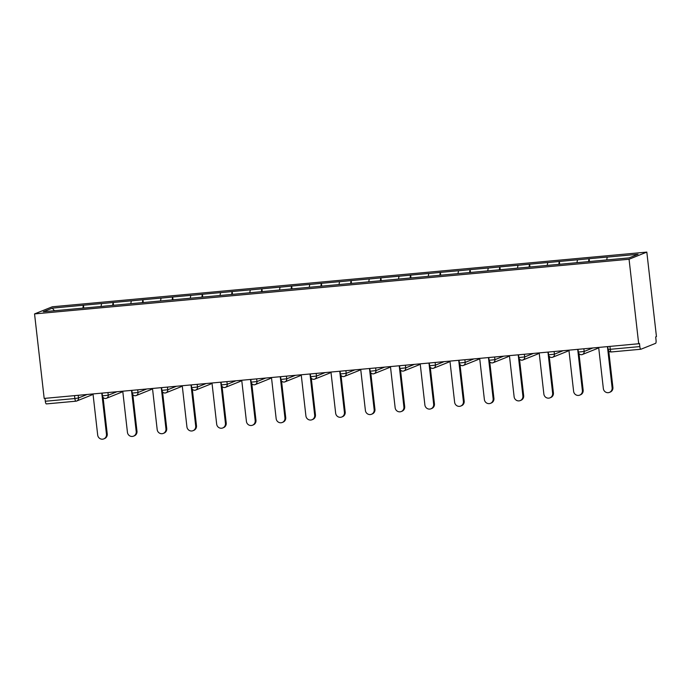 <?xml version="1.0" encoding="UTF-8"?>
<svg xmlns="http://www.w3.org/2000/svg" width="691" height="691" viewBox="0 0 691 691"><rect width="100%" height="100%" fill="white"/><g stroke="black" fill="none" stroke-linecap="round" stroke-linejoin="round"><path stroke-width="1.04" d="M646.819 252.103L52.309 306.778L34.55 313.913L629.06 259.246L646.819 252.103L656.45 336.612L655.673 336.923L656.035 340.076A2.98 0.803 84.7 0 1 655.595 343.341L640.937 349.231A2.98 0.803 84.7 0 1 640.877 349.24L611.319 351.961A2.98 0.803 84.7 0 0 611.38 351.944L640.807 349.24M54.416 310.734L52.326 308.134L43.308 311.753L104.056 306.217M52.326 308.134L83.464 305.223L83.784 308.082M101.041 306.441L101.577 303.556L83.464 305.223M101.422 303.617L113.203 302.485L113.531 305.344M130.78 303.712L131.316 300.818L113.203 302.485M131.16 300.879L142.951 299.747L143.279 302.606M160.528 300.974L161.063 298.089L142.951 299.747M160.908 298.149L172.698 297.018L173.018 299.877M190.275 298.236L190.811 295.351L172.698 297.018M190.656 295.411L202.437 294.28L202.765 297.139M220.014 295.506L220.55 292.613L202.437 294.28M220.394 292.673L232.185 291.542L232.513 294.401M249.762 292.768L250.297 289.883L232.185 291.542M250.142 289.944L261.932 288.812L262.252 291.671M279.51 290.03L280.045 287.145L261.932 288.812M279.89 287.206L291.671 286.074L291.999 288.933M309.248 287.301L309.784 284.407L291.671 286.074M309.628 284.467L321.419 283.336L321.747 286.195M338.996 284.562L339.531 281.669L321.419 283.336M339.376 281.738L351.166 280.606L351.486 283.457M368.744 281.824L369.279 278.939L351.166 280.606M369.124 279L380.905 277.868L381.233 280.727M398.482 279.095L399.018 276.201L380.905 277.868M398.862 276.262L410.653 275.13L410.981 277.989M428.23 276.357L428.765 273.463L410.653 275.13M428.61 273.532L440.392 272.401L440.72 275.251M457.978 273.619L458.513 270.734L440.392 272.401M458.358 270.794L470.139 269.663L470.467 272.522M487.716 270.889L488.252 267.996L470.139 269.663M488.096 268.056L499.887 266.925L500.206 269.784M517.464 268.151L518 265.258L499.887 266.925M517.844 265.327L529.626 264.195L529.954 267.046M547.203 265.413L547.747 262.528L529.626 264.195M547.592 262.589L559.373 261.457L559.701 264.316M576.95 262.675L577.486 259.79L559.373 261.457M577.331 259.851L589.121 258.719L589.44 261.578M606.698 259.946L607.234 257.052L589.121 258.719M607.078 257.121L638.061 254.271L629.052 257.89L104.039 306.165M112.668 305.422L113.048 302.546M142.406 302.693L142.795 299.816M172.154 299.954L172.543 297.078M201.893 297.216L202.282 294.34M231.64 294.478L232.029 291.611M261.388 291.749L261.777 288.873M291.127 289.011L291.516 286.134M320.874 286.273L321.263 283.405M350.622 283.543L351.011 280.667M380.361 280.805L380.75 277.929M410.108 278.067L410.497 275.191M439.856 275.338L440.245 272.461M469.595 272.6L469.984 269.723M499.343 269.861L499.731 266.985M529.09 267.132L529.47 264.256M558.829 264.394L559.218 261.518M588.577 261.656L588.965 258.78M609.937 346.39L610.265 349.3L639.823 346.588L639.46 343.436L638.691 343.747L629.06 259.246M639.823 346.588A2.98 0.803 84.7 0 0 640.877 349.24M638.691 343.747L44.181 398.422L34.55 313.913M82.92 308.16L83.309 305.284M44.984 398.344L45.312 401.255L74.87 398.543L74.533 395.623M75.855 401.195L46.427 403.898A2.98 0.803 -95.3 0 1 46.366 403.915A2.98 0.803 -95.3 0 1 45.312 401.255M598.665 347.426L603.347 388.549A4.569 4.388 -111.9 0 0 609.445 392.393A4.569 4.388 -111.9 0 0 612.122 387.746L607.432 346.623M612.122 387.746L612.9 387.435A4.569 4.388 68.1 0 1 610.222 392.082L609.445 392.393M612.9 387.435L608.736 350.873M568.918 350.164L573.608 391.287A4.569 4.388 -111.9 0 0 579.697 395.131A4.569 4.388 -111.9 0 0 582.375 390.484L577.693 349.352M582.375 390.484L583.152 390.165A4.569 4.388 68.1 0 1 580.475 394.811L579.697 395.131M583.152 390.165L578.989 353.611M539.179 352.894L543.86 394.025A4.569 4.388 -111.9 0 0 549.95 397.861A4.569 4.388 -111.9 0 0 552.636 393.214L547.946 352.09M552.636 393.214L553.413 392.903A4.569 4.388 68.1 0 1 550.727 397.55L549.95 397.861M553.413 392.903L549.241 356.349M509.431 355.632L514.121 396.755A4.569 4.388 -111.9 0 0 520.211 400.599A4.569 4.388 -111.9 0 0 522.888 395.952L518.207 354.829M522.888 395.952L523.666 395.641A4.569 4.388 68.1 0 1 520.988 400.288L520.211 400.599M523.666 395.641L519.502 359.078M479.684 358.37L484.374 399.493A4.569 4.388 -111.9 0 0 490.463 403.337A4.569 4.388 -111.9 0 0 493.141 398.69L488.459 357.558M493.141 398.69L493.918 398.379A4.569 4.388 68.1 0 1 491.241 403.026L490.463 403.337M493.918 398.379L489.755 361.816M449.945 361.099L454.626 402.231A4.569 4.388 -111.9 0 0 460.716 406.066A4.569 4.388 -111.9 0 0 463.402 401.419L458.712 360.296M463.402 401.419L464.179 401.108A4.569 4.388 68.1 0 1 461.493 405.755L460.716 406.066M464.179 401.108L460.007 364.554M420.197 363.837L424.887 404.961A4.569 4.388 -111.9 0 0 430.977 408.804A4.569 4.388 -111.9 0 0 433.654 404.157L428.973 363.034M433.654 404.157L434.432 403.846A4.569 4.388 68.1 0 1 431.754 408.493L430.977 408.804M434.432 403.846L430.268 367.284M390.45 366.575L395.14 407.699A4.569 4.388 -111.9 0 0 401.229 411.542A4.569 4.388 -111.9 0 0 403.907 406.895L399.225 365.764M403.907 406.895L404.684 406.584A4.569 4.388 68.1 0 1 402.007 411.231L401.229 411.542M404.684 406.584L400.521 370.022M360.711 369.314L365.392 410.437A4.569 4.388 -111.9 0 0 371.482 414.272A4.569 4.388 -111.9 0 0 374.168 409.625L369.478 368.502M374.168 409.625L374.945 409.314A4.569 4.388 68.1 0 1 372.259 413.961L371.482 414.272M374.945 409.314L370.773 372.76M330.963 372.043L335.653 413.166A4.569 4.388 -111.9 0 0 341.743 417.01A4.569 4.388 -111.9 0 0 344.42 412.363L339.739 371.24M344.42 412.363L345.198 412.052A4.569 4.388 68.1 0 1 342.52 416.699L341.743 417.01M345.198 412.052L341.034 375.489M301.224 374.781L305.906 415.904A4.569 4.388 -111.9 0 0 311.995 419.748A4.569 4.388 -111.9 0 0 314.673 415.101L309.991 373.978M314.673 415.101L315.45 414.79A4.569 4.388 68.1 0 1 312.773 419.437L311.995 419.748M315.45 414.79L311.287 378.227M271.477 377.519L276.158 418.642A4.569 4.388 -111.9 0 0 282.248 422.477A4.569 4.388 -111.9 0 0 284.934 417.83L280.244 376.707M284.934 417.83L285.711 417.519A4.569 4.388 68.1 0 1 283.025 422.166L282.248 422.477M285.711 417.519L281.539 380.966M241.729 380.249L246.419 421.38A4.569 4.388 -111.9 0 0 252.509 425.215A4.569 4.388 -111.9 0 0 255.186 420.569L250.505 379.445M255.186 420.569L255.964 420.258A4.569 4.388 68.1 0 1 253.286 424.905L252.509 425.215M255.964 420.258L251.8 383.704M211.99 382.987L216.672 424.11A4.569 4.388 -111.9 0 0 222.761 427.954A4.569 4.388 -111.9 0 0 225.439 423.307L220.757 382.183M225.439 423.307L226.216 422.996A4.569 4.388 68.1 0 1 223.539 427.643L222.761 427.954M226.216 422.996L222.053 386.433M182.243 385.725L186.924 426.848A4.569 4.388 -111.9 0 0 193.022 430.692A4.569 4.388 -111.9 0 0 195.7 426.045L191.01 384.913M195.7 426.045L196.477 425.725A4.569 4.388 68.1 0 1 193.791 430.372L193.022 430.692M196.477 425.725L192.314 389.171M152.495 388.454L157.185 429.586A4.569 4.388 -111.9 0 0 163.275 433.421A4.569 4.388 -111.9 0 0 165.952 428.774L161.271 387.651M165.952 428.774L166.73 428.463A4.569 4.388 68.1 0 1 164.052 433.11L163.275 433.421M166.73 428.463L162.566 391.909M122.756 391.192L127.438 432.316A4.569 4.388 -111.9 0 0 133.527 436.159A4.569 4.388 -111.9 0 0 136.213 431.512L131.523 390.389M136.213 431.512L136.982 431.201A4.569 4.388 68.1 0 1 134.304 435.848L133.527 436.159M136.982 431.201L132.819 394.639M93.009 393.93L97.69 435.054A4.569 4.388 -111.9 0 0 103.788 438.897A4.569 4.388 -111.9 0 0 106.466 434.25L101.776 393.119M106.466 434.25L107.243 433.931A4.569 4.388 68.1 0 1 104.557 438.578L103.788 438.897M107.243 433.931L103.08 397.377M610.265 349.3A2.98 0.803 84.7 0 0 611.319 351.961A2.98 2.98 0 0 1 608.08 349.326L610.265 349.3M92.758 393.948A2.98 2.859 -111.9 0 1 91.411 395.105L76.753 400.996A2.98 2.859 -111.9 0 1 75.984 401.186A2.98 0.803 -95.3 0 1 75.915 401.195A2.98 0.803 -95.3 0 1 74.87 398.543L78.506 397.964L87.23 394.457M583.86 348.791L584.163 351.46L592.887 347.962M598.466 347.443A2.98 2.98 0 0 1 597.067 348.61A2.98 2.859 -111.9 0 0 598.415 347.452M581.641 354.682A2.98 2.859 -111.9 0 0 584.163 351.46L578.341 352.065A2.98 2.98 0 0 0 582.409 354.492L597.067 348.61M554.113 351.52L554.415 354.198L563.139 350.691M524.365 354.258L524.676 356.936L533.4 353.429M494.626 356.997L494.929 359.674L503.653 356.167M464.879 359.726L465.181 362.404L473.914 358.897M435.131 362.464L435.442 365.142L444.166 361.635M405.392 365.202L405.695 367.88L414.419 364.373M375.645 367.94L375.947 370.609L384.68 367.102M345.897 370.67L346.208 373.347L354.932 369.84M316.158 373.408L316.461 376.085L325.185 372.579M286.411 376.146L286.713 378.815L295.446 375.308M256.663 378.875L256.974 381.553L265.698 378.046M226.924 381.613L227.227 384.291L235.951 380.784M197.177 384.351L197.479 387.02L206.212 383.514M167.429 387.081L167.74 389.759L176.464 386.252M137.69 389.819L137.993 392.497L146.717 388.99M107.943 392.557L108.245 395.226L116.978 391.728M78.204 395.287L78.506 397.964A2.98 2.859 -111.9 0 1 76.753 400.996A2.98 2.98 0 0 1 75.915 401.195L46.366 403.915M568.728 350.182A2.98 2.98 0 0 1 567.328 351.339A2.98 2.859 -111.9 0 0 568.676 350.182M551.893 357.42A2.98 2.859 -111.9 0 0 554.415 354.198L548.594 354.803A2.98 2.98 0 0 0 552.67 357.23L567.328 351.339M538.98 352.911A2.98 2.98 0 0 1 537.581 354.077A2.98 2.859 -111.9 0 0 538.928 352.92M522.146 360.149A2.98 2.859 -111.9 0 0 524.676 356.936L518.846 357.532A2.98 2.98 0 0 0 522.923 359.968L537.581 354.077M509.241 355.649A2.98 2.98 0 0 1 507.833 356.815A2.98 2.859 -111.9 0 0 509.189 355.658M492.407 362.887A2.98 2.859 -111.9 0 0 494.929 359.674L489.107 360.27A2.98 2.98 0 0 0 493.184 362.697L507.833 356.815M479.494 358.387A2.98 2.98 0 0 1 478.094 359.545A2.98 2.859 -111.9 0 0 479.442 358.387M462.659 365.625A2.98 2.859 -111.9 0 0 465.181 362.404L459.36 363.008A2.98 2.98 0 0 0 463.436 365.435L478.094 359.545M449.746 361.125A2.98 2.98 0 0 1 448.347 362.283A2.98 2.859 -111.9 0 0 449.694 361.125M432.911 368.355A2.98 2.859 -111.9 0 0 435.442 365.142L429.612 365.738A2.98 2.98 0 0 0 433.689 368.173L448.347 362.283M420.007 363.855A2.98 2.98 0 0 1 418.599 365.021A2.98 2.859 -111.9 0 0 419.955 363.863M403.173 371.093A2.98 2.859 -111.9 0 0 405.695 367.88L399.873 368.476A2.98 2.98 0 0 0 403.95 370.903L418.599 365.021M390.26 366.593A2.98 2.98 0 0 1 388.86 367.75A2.98 2.859 -111.9 0 0 390.208 366.593M373.425 373.831A2.98 2.859 -111.9 0 0 375.947 370.609L370.126 371.214A2.98 2.98 0 0 0 374.202 373.641L388.86 367.75M360.512 369.331A2.98 2.98 0 0 1 359.113 370.488A2.98 2.859 -111.9 0 0 360.46 369.331M343.686 376.56A2.98 2.859 -111.9 0 0 346.208 373.347L340.378 373.943A2.98 2.98 0 0 0 344.455 376.379L359.113 370.488M330.773 372.06A2.98 2.98 0 0 1 329.365 373.226A2.98 2.859 -111.9 0 0 330.721 372.069M313.939 379.299A2.98 2.859 -111.9 0 0 316.461 376.085L310.639 376.681A2.98 2.98 0 0 0 314.716 379.109L329.365 373.226M301.026 374.798A2.98 2.98 0 0 1 299.626 375.964A2.98 2.859 -111.9 0 0 300.974 374.807M284.191 382.037A2.98 2.859 -111.9 0 0 286.713 378.815L280.892 379.419A2.98 2.98 0 0 0 284.968 381.847L299.626 375.964M271.278 377.536A2.98 2.98 0 0 1 269.879 378.694A2.98 2.859 -111.9 0 0 271.226 377.536M254.452 384.775A2.98 2.859 -111.9 0 0 256.974 381.553L251.144 382.158A2.98 2.98 0 0 0 255.221 384.585L269.879 378.694M241.539 380.266A2.98 2.98 0 0 1 240.131 381.432A2.98 2.859 -111.9 0 0 241.487 380.275M224.705 387.504A2.98 2.859 -111.9 0 0 227.227 384.291L221.405 384.887A2.98 2.98 0 0 0 225.482 387.323L240.131 381.432M211.791 383.004A2.98 2.98 0 0 1 210.392 384.17A2.98 2.859 -111.9 0 0 211.74 383.013M194.957 390.242A2.98 2.859 -111.9 0 0 197.479 387.02L191.657 387.625A2.98 2.98 0 0 0 195.734 390.052L210.392 384.17M182.044 385.742A2.98 2.98 0 0 1 180.645 386.9A2.98 2.859 -111.9 0 0 181.992 385.742M165.218 392.98A2.98 2.859 -111.9 0 0 167.74 389.759L161.919 390.363A2.98 2.98 0 0 0 165.987 392.79L180.645 386.9M152.305 388.472A2.98 2.98 0 0 1 150.897 389.638A2.98 2.859 -111.9 0 0 152.253 388.48M135.471 395.71A2.98 2.859 -111.9 0 0 137.993 392.497L132.171 393.093A2.98 2.98 0 0 0 136.248 395.528L150.897 389.638M122.557 391.21A2.98 2.98 0 0 1 121.158 392.376A2.98 2.859 -111.9 0 0 122.506 391.218M105.723 398.448A2.98 2.859 -111.9 0 0 108.245 395.226L102.423 395.831A2.98 2.98 0 0 0 106.5 398.258L121.158 392.376M607.769 346.588L608.08 349.326M578.022 349.326L578.341 352.065M548.283 352.056L548.594 354.803M518.535 354.794L518.846 357.532M488.796 357.532L489.107 360.27M459.049 360.27L459.36 363.008M429.301 363L429.612 365.738M399.562 365.738L399.873 368.476M369.815 368.476L370.126 371.214M340.067 371.205L340.378 373.943M310.328 373.943L310.639 376.681M280.581 376.681L280.892 379.419M250.833 379.411L251.144 382.158M221.094 382.149L221.405 384.887M191.347 384.887L191.657 387.625M161.599 387.616L161.919 390.363M131.86 390.355L132.171 393.093M102.113 393.093L102.423 395.831M91.411 395.105A2.98 2.98 0 0 0 92.81 393.948"/></g></svg>
